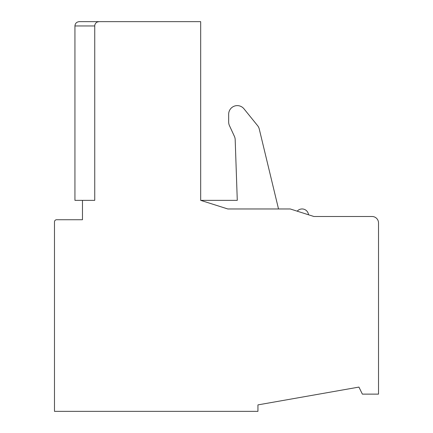 <?xml version="1.0" encoding="UTF-8"?>
<svg xmlns="http://www.w3.org/2000/svg" width="433" height="433" viewBox="0 0 433 433"><rect width="100%" height="100%" fill="white"/><g stroke="black" fill="none" stroke-linecap="round" stroke-linejoin="round"><path stroke-width="0.65" d="M98.794 21.655L97.333 22.007M358.935 387.086L257.944 404.893L358.935 387.086L362.367 394.127L378.518 394.127L378.518 222.957A6.457 6.457 0 0 0 372.055 216.5L313.925 216.5L290.24 208.966L227.801 208.966L200.674 200.355L200.674 21.65L79.244 21.65L99.054 21.65L79.244 21.65L99.054 21.65L97.328 22.007M297.211 211.18A6.457 6.457 0 0 1 308.512 214.779M99.054 21.65A4.308 4.308 0 0 0 94.746 25.958L94.746 200.355L82.476 200.355L82.476 219.731L56.636 219.731A2.154 2.154 0 0 0 54.482 221.88L54.482 411.35L257.944 411.35L257.944 404.893M94.746 25.958L74.936 25.958L74.936 200.355L82.476 200.355M234.394 136.335L229.458 125.635L234.394 136.335A8.611 8.611 0 0 1 235.184 139.648L237.279 200.355L200.674 200.355M229.458 125.635A8.611 8.611 0 0 1 228.667 122.03L228.667 114.231L228.667 122.03M228.667 114.231A8.611 8.611 0 0 1 243.974 108.813L257.586 125.64A8.611 8.611 0 0 1 259.264 129.039L278.522 208.966M243.974 108.813L257.586 125.64M74.936 25.958C75.169 23.366 76.603 21.931 79.244 21.65"/></g></svg>
